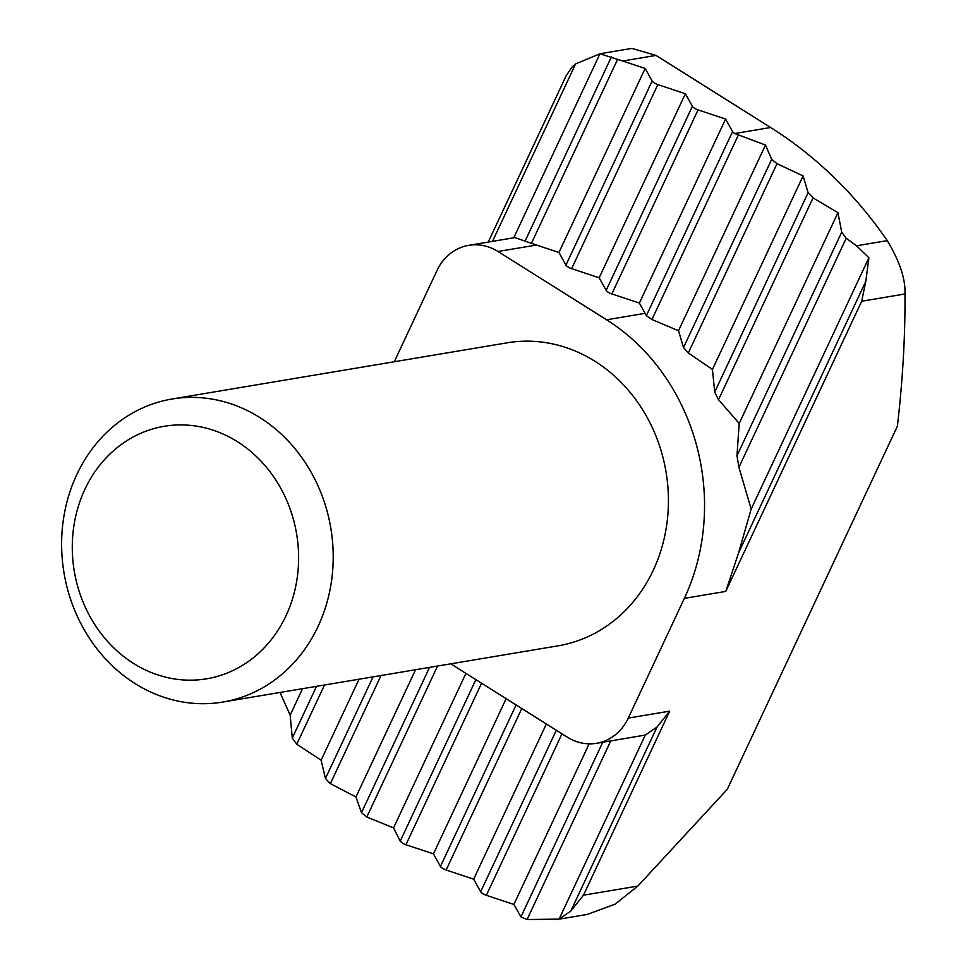 <?xml version="1.0" encoding="UTF-8"?>
<svg xmlns="http://www.w3.org/2000/svg" width="968" height="968" viewBox="0 0 968 968"><rect width="100%" height="100%" fill="white"/><g stroke="black" fill="none" stroke-linecap="round" stroke-linejoin="round"><path stroke-width="1.45" d="M259.739 417.498A153.634 135.266 80.5 0 1 331.806 578.84A153.634 135.266 80.5 0 1 222.834 702.054A153.634 135.266 80.5 0 1 135.096 683.577A153.634 135.266 80.5 0 1 63.029 522.236A153.634 135.266 80.5 0 1 172.001 399.022A153.634 135.266 80.5 0 1 259.739 417.498M222.834 702.054L558.04 645.837A153.634 135.266 -99.5 0 0 667.025 522.623A153.634 135.266 -99.5 0 0 594.945 361.282A153.634 135.266 -99.5 0 0 507.22 342.805L172.001 399.022M237.378 441.674A128.03 112.724 80.5 0 1 285.996 615.781A128.03 112.724 80.5 0 1 133.511 663.407A128.03 112.724 80.5 0 1 84.894 489.312A128.03 112.724 80.5 0 1 237.378 441.674M488.259 242.061L566.099 75.879L571.906 67.191L575.585 63.949L492.482 241.359M451.052 663.77A204.841 180.363 -99.5 0 0 458.687 668.84L567.284 737.144A51.207 45.085 -99.5 0 0 596.53 743.303A51.207 45.085 -99.5 0 0 628.28 718.087L684.364 598.357A204.841 180.363 -99.5 0 0 606.573 319.791L497.976 251.498A51.207 45.085 -99.5 0 0 468.742 245.34A51.207 45.085 -99.5 0 0 436.991 270.544L394.266 361.742M865.815 281.289L861.701 301.229L725.77 591.412L738.56 552.946L865.815 281.289L868.901 257.754L856.499 245.787L887.257 240.633A409.682 360.713 -99.5 0 0 770.649 127.51L656.014 55.418L622.702 60.996L645.16 68.45L652.154 81.034A5.118 1.5 25.1 0 0 657.841 84.615L685.38 93.739L692.374 106.323A5.118 1.5 25.1 0 0 698.061 109.904L725.601 119.04L732.582 131.624A5.118 1.5 25.1 0 0 734.736 133.523L765.494 145.031L678.507 330.729L651.936 319.5L646.358 315.689L639.388 303.069L611.849 293.933A5.118 1.5 -154.9 0 1 606.162 290.364L599.168 277.78L571.628 268.644A5.118 1.5 -154.9 0 1 565.941 265.063L558.947 252.491L536.49 245.037L497.976 251.498M475.869 679.657L400.22 841.144L402.361 843.055A5.118 1.5 25.1 0 0 405.907 844.737L433.446 853.861L440.44 866.445A5.118 1.5 25.1 0 0 446.127 870.026L473.667 879.162L480.66 891.746A5.118 1.5 25.1 0 0 486.347 895.315L513.887 904.451L520.941 916.902L527.076 919.527L559.105 919.104L570.793 911.094L657.006 727.053L645.305 735.063L559.105 919.104M506.143 698.69L433.446 853.861M725.601 119.04L639.388 303.069M465.923 673.389L393.553 827.882L366.811 817.04L361.5 812.672L355.958 796.991L330.366 783.669L325.442 778.478L321.11 760.219L296.789 744.21L292.288 738.1L290.158 715.146L302.56 688.684M400.22 841.144L393.553 827.882M765.494 145.031L771.678 159.321L777.001 163.689L803.089 175.922L712.436 369.461L688.321 352.993L683.517 347.524L678.507 330.729M546.363 723.979L473.667 879.162M803.089 175.922L808.123 192.68L813.047 197.883L837.937 212.694L739.201 423.464L718.522 399.675L714.711 392.101L712.436 369.461M589.137 743.835L513.887 904.451M868.901 257.754L751.168 509.071L738.911 467.302L736.987 455.71L739.201 423.464M837.937 212.694L841.712 232.138L846.201 238.261L856.499 245.787M645.305 735.063L596.53 743.303M738.56 552.946L751.168 509.071M685.38 93.739L599.168 277.78M415.575 669.723L355.958 796.991M645.16 68.45L558.947 252.491M359.067 679.197L321.11 760.219M622.702 60.996L599.954 53.797L513.766 237.789M468.742 245.34L514.843 237.608L536.49 245.037M599.954 53.797L575.585 63.949M281.264 692.253L280.563 693.741L290.158 715.146M657.006 727.053L669.687 711.141L583.474 895.182L637.839 886.059L727.27 789.331L897.409 426.138C902.781 379.335 905.31 335.279 904.971 293.969L861.701 301.229M637.839 886.059L615.249 904.088L587.249 914.433L556.418 919.6M887.257 240.633C899.708 261.324 905.612 279.099 904.971 293.969M601.055 53.567L631.874 48.4L656.014 55.418M583.474 895.182L570.793 911.094M738.269 135.218L651.936 319.5M481.556 683.226L405.907 844.737M732.582 131.624L646.358 315.689M516.089 704.946L440.44 866.445M771.678 159.321L683.517 347.524M521.776 708.528L446.127 870.026M777.001 163.689L688.321 352.993M556.31 730.235L480.66 891.746M808.123 192.68L714.711 392.101M561.997 733.817L486.347 895.315M813.047 197.883L718.522 399.675M602.749 742.25L520.941 916.902M841.712 232.138L736.987 455.71M610.747 740.907L527.076 919.527M846.201 238.261L738.911 467.302M698.061 109.904L611.849 293.933M692.374 106.323L606.162 290.364M429.55 667.375L361.5 812.672M437.548 666.045L366.811 817.04M657.841 84.615L571.628 268.644M381.029 675.519L330.366 783.669M652.154 81.034L565.941 265.063M373.043 676.862L325.442 778.478M617.548 59.459L531.347 243.488M324.522 684.993L296.789 744.21M611.413 56.834L525.213 240.863M316.536 686.336L292.288 738.1M628.28 718.087L669.687 711.141M684.364 598.357L725.77 591.412M734.736 133.523L770.649 127.51M606.573 319.791L645.087 313.329"/></g></svg>
